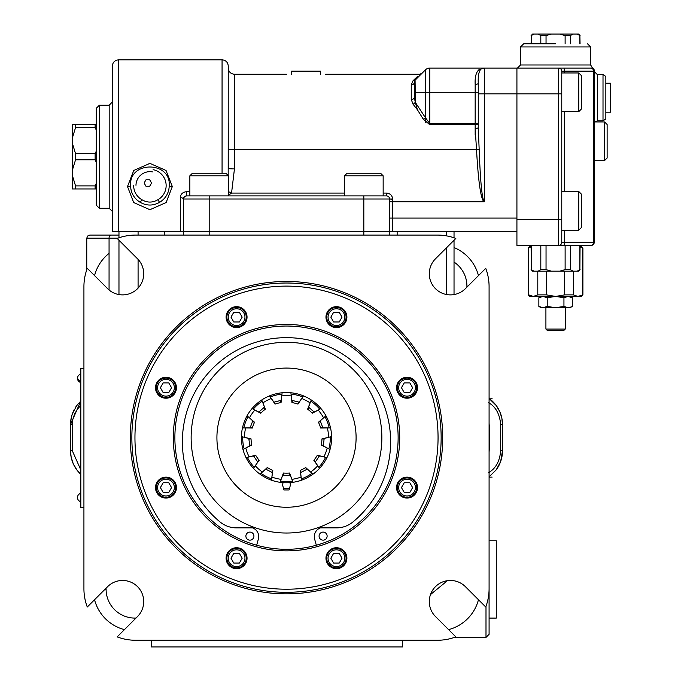 <?xml version="1.0" encoding="UTF-8"?>
<svg xmlns="http://www.w3.org/2000/svg" width="681" height="681" viewBox="0 0 681 681"><rect width="100%" height="100%" fill="white"/><g stroke="black" fill="none" stroke-linecap="round" stroke-linejoin="round"><path stroke-width="1.02" d="M489.086 540.765L496.304 540.765L496.304 618.084L489.086 618.084M346.093 317.133A9.662 9.662 0 0 1 331.596 325.501A9.662 9.662 0 0 1 331.596 308.765A9.662 9.662 0 0 1 346.093 317.133M344.807 317.133A8.376 8.376 0 0 0 332.243 309.881A8.376 8.376 0 0 0 332.243 324.386A8.376 8.376 0 0 0 344.807 317.133M333.63 321.977L339.232 321.977L342.024 317.133L339.232 312.29L333.63 312.29L330.838 317.133L333.63 321.977M416.704 387.736A9.662 9.662 0 0 1 402.207 396.112A9.662 9.662 0 0 1 402.207 379.368A9.662 9.662 0 0 1 416.704 387.736M415.419 387.736A8.376 8.376 0 0 0 402.854 380.483A8.376 8.376 0 0 0 402.854 394.997A8.376 8.376 0 0 0 415.419 387.736M404.242 392.588L409.834 392.588L412.635 387.736L409.834 382.892L404.242 382.892L401.441 387.736L404.242 392.588M416.704 487.596A9.662 9.662 0 0 1 402.207 495.964A9.662 9.662 0 0 1 402.207 479.228A9.662 9.662 0 0 1 416.704 487.596M415.419 487.596A8.376 8.376 0 0 0 402.854 480.343A8.376 8.376 0 0 0 402.854 494.849A8.376 8.376 0 0 0 415.419 487.596M404.242 492.44L409.834 492.44L412.635 487.596L409.834 482.752L404.242 482.752L401.441 487.596L404.242 492.44M346.093 558.199A9.662 9.662 0 0 1 331.596 566.575A9.662 9.662 0 0 1 331.596 549.831A9.662 9.662 0 0 1 346.093 558.199M344.807 558.199A8.376 8.376 0 0 0 332.243 550.946A8.376 8.376 0 0 0 332.243 565.46A8.376 8.376 0 0 0 344.807 558.199M333.63 563.051L339.232 563.051L342.024 558.199L339.232 553.355L333.63 553.355L330.838 558.199L333.63 563.051M246.241 558.199A9.662 9.662 0 0 1 231.744 566.575A9.662 9.662 0 0 1 231.744 549.831A9.662 9.662 0 0 1 246.241 558.199M244.956 558.199A8.376 8.376 0 0 0 232.391 550.946A8.376 8.376 0 0 0 232.391 565.46A8.376 8.376 0 0 0 244.956 558.199M233.779 563.051L239.371 563.051L242.172 558.199L239.371 553.355L233.779 553.355L230.978 558.199L233.779 563.051M175.63 487.596A9.662 9.662 0 0 1 161.133 495.964A9.662 9.662 0 0 1 161.133 479.228A9.662 9.662 0 0 1 175.63 487.596M174.345 487.596A8.376 8.376 0 0 0 161.78 480.343A8.376 8.376 0 0 0 161.78 494.849A8.376 8.376 0 0 0 174.345 487.596M163.168 492.44L168.769 492.44L171.561 487.596L168.769 482.752L163.168 482.752L160.375 487.596L163.168 492.44M175.63 387.736A9.662 9.662 0 0 1 161.133 396.112A9.662 9.662 0 0 1 161.133 379.368A9.662 9.662 0 0 1 175.63 387.736M174.345 387.736A8.376 8.376 0 0 0 161.78 380.483A8.376 8.376 0 0 0 161.78 394.997A8.376 8.376 0 0 0 174.345 387.736M163.168 392.588L168.769 392.588L171.561 387.736L168.769 382.892L163.168 382.892L160.375 387.736L163.168 392.588M246.241 317.133A9.662 9.662 0 0 1 231.744 325.501A9.662 9.662 0 0 1 231.744 308.765A9.662 9.662 0 0 1 246.241 317.133M244.956 317.133A8.376 8.376 0 0 0 232.391 309.881A8.376 8.376 0 0 0 232.391 324.386A8.376 8.376 0 0 0 244.956 317.133M233.779 321.977L239.371 321.977L242.172 317.133L239.371 312.29L233.779 312.29L230.978 317.133L233.779 321.977M83.925 368.336L80.826 368.336L80.826 507.515L83.925 507.515M77.481 378.338L80.826 382.509A4.273 4.273 0 0 1 80.826 374.158M256.669 545.243L258.371 539.105A9.279 9.279 0 0 0 252.523 527.877L236.486 527.877A25.776 25.776 0 0 1 220.031 521.944A25.776 25.776 0 0 0 236.486 527.877M220.031 521.944A104.125 104.125 0 0 1 210.625 370.481A104.125 104.125 0 0 1 362.377 370.481A104.125 104.125 0 0 1 352.971 521.944A25.776 25.776 0 0 1 336.525 527.877L320.487 527.877A9.279 9.279 0 0 0 314.631 539.105L316.333 545.243M327.127 536.126A4.018 4.018 0 0 0 321.091 532.644A4.018 4.018 0 0 0 321.091 539.607A4.018 4.018 0 0 0 327.127 536.126M253.928 536.126A4.018 4.018 0 0 1 247.893 539.607A4.018 4.018 0 0 1 247.893 532.644A4.018 4.018 0 0 1 253.928 536.126M189.854 175.809L192.434 173.229L225.939 173.229L228.51 175.809L189.854 175.809L189.854 195.907M228.51 175.809L228.51 195.907M344.492 175.809L347.072 173.229L380.577 173.229L383.156 175.809L344.492 175.809L344.492 195.907M383.156 175.809L383.156 195.907L386.51 195.907L383.156 195.907M96.293 130.165L95.136 127.577L95.136 124.512L96.293 124.512L96.293 188.952L95.136 188.952L95.136 185.896L96.293 183.308M95.136 185.896L75.548 185.896L72.322 175.34L72.322 170.344L75.548 159.788L95.136 159.788L96.293 162.376M95.136 188.952L75.548 188.952L75.548 185.896M95.136 127.577L75.548 127.577L75.548 124.512L95.136 124.512L72.322 124.512L72.322 143.121L75.548 153.676L95.136 153.676L96.293 151.088M72.322 175.34L72.322 188.952L75.548 188.952M95.136 159.788L95.136 153.676M75.548 159.788L75.548 153.676M72.322 170.344L72.322 143.121M75.548 127.577L72.322 138.124M281.117 479.33L283.415 473.023A35.489 35.489 0 0 0 289.595 473.023L291.894 479.33A42.009 42.009 0 0 0 301.096 477.066L300.193 470.409A35.489 35.489 0 0 0 305.675 467.532L310.638 472.052A42.009 42.009 0 0 0 317.729 465.77L313.847 460.296A35.489 35.489 0 0 0 317.355 455.206L323.858 456.9A42.009 42.009 0 0 0 327.212 448.038L321.228 444.999A35.489 35.489 0 0 0 321.977 438.862L328.514 437.338A42.009 42.009 0 0 0 327.374 427.932L320.657 428.026A35.489 35.489 0 0 0 318.461 422.237L323.552 417.853A42.009 42.009 0 0 0 318.163 410.056L312.264 413.256A35.489 35.489 0 0 0 307.633 409.153L310.102 402.905A42.009 42.009 0 0 0 301.709 398.504L297.972 404.08A35.489 35.489 0 0 0 291.962 402.599L291.247 395.925A42.009 42.009 0 0 0 281.764 395.925L281.049 402.599A35.489 35.489 0 0 0 275.039 404.08L271.302 398.504A42.009 42.009 0 0 0 262.909 402.905L265.377 409.153A35.489 35.489 0 0 0 260.746 413.256L254.839 410.056A42.009 42.009 0 0 0 249.459 417.853L254.541 422.237A35.489 35.489 0 0 0 252.353 428.026L245.637 427.932A42.009 42.009 0 0 0 244.496 437.338L251.034 438.862A35.489 35.489 0 0 0 251.783 444.999L245.79 448.038A42.009 42.009 0 0 0 249.152 456.9L255.647 455.206A35.489 35.489 0 0 0 259.163 460.296L255.273 465.77A42.009 42.009 0 0 0 262.372 472.052L267.335 467.532A35.489 35.489 0 0 0 272.809 470.409L271.915 477.066A42.009 42.009 0 0 0 281.117 479.33L280.036 482.301A45.108 45.108 0 0 1 271.489 480.199L271.915 477.066M317.729 465.77L319.568 468.349A45.108 45.108 0 0 1 312.979 474.18L310.638 472.052M327.212 448.038L330.038 449.469A45.108 45.108 0 0 1 326.914 457.7L323.858 456.9M327.374 427.932L330.532 427.889A45.108 45.108 0 0 1 331.596 436.623L328.514 437.338M318.163 410.056L320.947 408.549A45.108 45.108 0 0 1 325.944 415.785L323.552 417.853M301.709 398.504L303.471 395.874A45.108 45.108 0 0 1 311.26 399.968L310.102 402.905M281.764 395.925L282.104 392.775A45.108 45.108 0 0 1 290.906 392.775L291.247 395.925M262.909 402.905L261.751 399.968A45.108 45.108 0 0 1 269.54 395.874L271.302 398.504M249.459 417.853L247.058 415.785A45.108 45.108 0 0 1 252.064 408.549L254.839 410.056M244.496 437.338L241.415 436.623A45.108 45.108 0 0 1 242.47 427.889L245.637 427.932M249.152 456.9L246.088 457.7A45.108 45.108 0 0 1 242.972 449.469L245.79 448.038M262.372 472.052L260.031 474.18A45.108 45.108 0 0 1 253.443 468.349L255.273 465.77M301.096 477.066L301.521 480.199A45.108 45.108 0 0 1 292.975 482.301L291.894 479.33M301.189 477.781L300.61 472.554L301.198 472.308L300.193 470.409M305.675 467.532L306.671 469.439L307.199 469.098L311.191 472.554M312 473.295L312 473.295A43.814 43.814 0 0 1 301.342 478.896M306.671 469.439A37.634 37.634 0 0 0 307.31 469.022A37.634 37.634 0 0 1 306.671 469.439L301.198 472.308A37.634 37.634 0 0 1 300.491 472.597A37.634 37.634 0 0 0 301.198 472.308M318.155 466.357L315.209 461.999L315.609 461.514L313.847 460.296M317.355 455.206L319.125 456.423L319.432 455.878L324.573 457.087M325.637 457.368L325.646 457.368A43.814 43.814 0 0 1 318.802 467.277M319.125 456.423A37.634 37.634 0 0 0 319.5 455.768A37.634 37.634 0 0 1 319.125 456.423L315.609 461.514A37.634 37.634 0 0 1 315.124 462.101A37.634 37.634 0 0 0 315.609 461.514M327.859 448.37L323.228 445.868L323.364 445.255L321.228 444.999M321.977 438.862L324.105 439.117L324.122 438.487L329.238 437.168M330.311 436.921L330.311 436.921A43.814 43.814 0 0 1 328.863 448.873M324.105 439.117A37.634 37.634 0 0 0 324.13 438.36A37.634 37.634 0 0 1 324.105 439.117L323.364 445.255A37.634 37.634 0 0 1 323.203 446.004A37.634 37.634 0 0 0 323.364 445.255M328.097 427.923L322.837 427.864L322.666 427.259L320.657 428.026M318.461 422.237L320.47 421.479L320.198 420.909L324.113 417.368M320.47 421.479A37.634 37.634 0 0 0 320.198 420.909A37.634 37.634 0 0 1 320.47 421.479L322.666 427.259A37.634 37.634 0 0 1 322.871 427.991A37.634 37.634 0 0 0 322.666 427.259M318.802 409.707L314.12 412.107L313.686 411.647L312.264 413.256M307.633 409.153L309.055 407.544L308.553 407.17L310.374 402.216M309.055 407.544A37.634 37.634 0 0 0 308.553 407.17A37.634 37.634 0 0 1 309.055 407.544L313.686 411.647A37.634 37.634 0 0 1 314.12 412.107A37.634 37.634 0 0 0 313.686 411.647M302.109 397.9L299.078 402.199L298.482 401.994L297.972 404.08M291.962 402.599L292.472 400.513L291.851 400.419L291.162 395.184M291.042 394.086L291.042 394.086A43.814 43.814 0 0 1 302.739 396.972M292.472 400.513A37.634 37.634 0 0 0 291.723 400.402A37.634 37.634 0 0 1 292.472 400.513L298.482 401.994A37.634 37.634 0 0 1 299.078 402.199A37.634 37.634 0 0 0 298.482 401.994M281.84 395.201L281.151 400.419L280.529 400.513L281.049 402.599M275.039 404.08L274.528 401.994L273.932 402.199L270.885 397.883M270.272 396.972L270.272 396.972A43.814 43.814 0 0 1 281.96 394.086M274.528 401.994A37.634 37.634 0 0 0 273.813 402.241A37.634 37.634 0 0 1 274.528 401.994L280.529 400.513A37.634 37.634 0 0 1 281.287 400.402A37.634 37.634 0 0 0 280.529 400.513M262.645 402.233L264.458 407.17L263.947 407.544L265.377 409.153M260.746 413.256L259.316 411.647L258.891 412.107L254.192 409.698M253.221 409.179L253.221 409.17A43.814 43.814 0 0 1 262.228 401.186M259.316 411.647A37.634 37.634 0 0 0 258.797 412.201A37.634 37.634 0 0 1 259.316 411.647L263.947 407.544A37.634 37.634 0 0 1 264.56 407.093A37.634 37.634 0 0 0 263.947 407.544M248.905 417.376L252.813 420.909L252.532 421.479L254.541 422.237M252.353 428.026L250.344 427.259L250.174 427.864L244.896 427.923M243.789 427.906L243.789 427.906A43.814 43.814 0 0 1 248.063 416.644M250.344 427.259A37.634 37.634 0 0 0 250.14 427.991A37.634 37.634 0 0 1 250.344 427.259L252.532 421.479A37.634 37.634 0 0 1 252.872 420.798A37.634 37.634 0 0 0 252.532 421.479M243.789 437.176L248.88 438.487L248.905 439.117L251.034 438.862M251.783 444.999L249.646 445.255L249.782 445.868L245.126 448.379M249.646 445.255A37.634 37.634 0 0 0 249.808 446.004A37.634 37.634 0 0 1 249.646 445.255L248.905 439.117A37.634 37.634 0 0 1 248.88 438.36A37.634 37.634 0 0 0 248.905 439.117M248.454 457.079L253.579 455.878L253.885 456.423L255.647 455.206M259.163 460.296L257.401 461.514L257.801 461.999L254.847 466.374M257.401 461.514A37.634 37.634 0 0 0 257.886 462.101A37.634 37.634 0 0 1 257.401 461.514L253.885 456.423A37.634 37.634 0 0 1 253.511 455.768A37.634 37.634 0 0 0 253.885 456.423M261.836 472.546L265.811 469.098L266.339 469.439L267.335 467.532M272.809 470.409L271.813 472.308L272.391 472.554L271.813 477.798M271.668 478.896L271.668 478.896A43.814 43.814 0 0 1 261.002 473.295M271.813 472.308A37.634 37.634 0 0 0 272.519 472.597A37.634 37.634 0 0 1 271.813 472.308L266.339 469.439A37.634 37.634 0 0 1 265.701 469.022A37.634 37.634 0 0 0 266.339 469.439M280.87 480.011L282.785 475.117L283.415 475.168L283.415 473.023M289.595 473.023L289.595 475.168L290.225 475.117L292.149 480.028M289.595 475.168A37.634 37.634 0 0 0 290.353 475.1A37.634 37.634 0 0 1 289.595 475.168A35.429 33.343 180 0 1 286.505 475.295A35.429 33.343 180 0 1 283.415 475.168A37.634 37.634 0 0 1 282.658 475.1A37.634 37.634 0 0 0 283.415 475.168M282.104 392.775A45.108 45.108 0 0 0 269.54 395.874M261.751 399.968A45.108 45.108 0 0 0 252.064 408.549M247.058 415.785A45.108 45.108 0 0 0 242.47 427.889M241.415 436.623A45.108 45.108 0 0 0 242.972 449.469M246.088 457.7A45.108 45.108 0 0 0 253.443 468.349M260.031 474.18A45.108 45.108 0 0 0 271.489 480.199M280.036 482.301A45.108 45.108 0 0 0 292.975 482.301M301.521 480.199A45.108 45.108 0 0 0 312.979 474.18M319.568 468.349A45.108 45.108 0 0 0 326.914 457.7M330.038 449.469A45.108 45.108 0 0 0 331.596 436.623M330.532 427.889A45.108 45.108 0 0 0 325.944 415.785M320.947 408.549A45.108 45.108 0 0 0 311.26 399.968M303.471 395.874A45.108 45.108 0 0 0 290.906 392.775M286.505 475.295A37.634 37.634 0 0 1 284.956 475.261A37.634 37.634 0 0 0 286.505 475.295M283.466 488.311A50.734 50.734 0 0 0 289.544 488.311M191.14 437.67A95.366 95.366 0 0 0 334.184 520.25A95.366 95.366 0 0 0 334.184 355.082A95.366 95.366 0 0 0 191.14 437.67M356.095 437.67A69.59 69.59 0 0 1 251.706 497.93A69.59 69.59 0 0 1 251.706 377.402A69.59 69.59 0 0 1 356.095 437.67M454.397 637.416L485.996 637.416L489.086 634.317L489.086 286.633A51.552 51.552 0 0 0 485.732 268.331L465.37 288.693A21.137 21.137 0 0 1 435.482 288.693A21.137 21.137 0 0 1 435.482 258.806L455.836 238.444A51.552 51.552 0 0 0 437.534 235.081L135.468 235.081A51.552 51.552 0 0 0 117.166 238.444L137.528 258.806A21.137 21.137 0 0 1 137.528 288.693A21.137 21.137 0 0 1 107.641 288.693L87.279 268.331A51.552 51.552 0 0 0 83.925 286.633L83.925 588.699A51.552 51.552 0 0 0 87.279 607.001L107.641 586.647A21.137 21.137 0 0 1 137.528 586.647A21.137 21.137 0 0 1 137.528 616.535L117.166 636.888A51.552 51.552 0 0 0 135.468 640.251L437.534 640.251A51.552 51.552 0 0 0 455.836 636.888L435.482 616.535A21.137 21.137 0 0 1 435.482 586.647A21.137 21.137 0 0 1 465.37 586.647L485.732 607.001A51.552 51.552 0 0 0 489.086 588.699L489.086 629.167M228.51 191.659L231.497 193.081L344.492 193.081M231.497 193.089L228.51 195.234M447.434 580.663L430.477 594.598M429.788 124.734L423.233 119.115A3.09 1.285 152.9 0 0 425.421 117.702L429.788 123.542L429.788 124.734L475.168 124.734L475.168 128.539A3.09 1.056 180 0 0 478.258 127.483L478.258 93.842L478.258 127.483L479.169 149.497C480.42 182.993 482.182 200.393 484.446 201.695L484.446 93.842L516.922 93.842L516.922 218.073L392.69 218.073L392.69 201.831L389.6 201.695L389.6 199.005A3.09 3.09 0 0 0 386.51 195.907L386.51 193.081C390.264 193.447 392.333 195.515 392.69 199.261L389.6 199.005L389.6 235.081M415.248 102.252L425.421 117.702L425.421 92.301L415.248 92.301L415.248 102.252L417.436 109.786L413.061 104.219A3.09 1.66 140.4 0 0 415.248 102.252L414.346 97.349L414.346 82.239L414.346 97.349A3.09 2.145 180 0 1 411.247 99.494L413.061 104.219M423.233 119.115L417.436 109.786M326.182 315.031A128.896 128.896 0 0 1 326.948 315.277A128.896 128.896 0 0 0 326.182 315.031M344.45 322.53A128.896 128.896 0 0 1 345.165 322.896A128.896 128.896 0 0 0 344.45 322.53M401.279 379.002A128.896 128.896 0 0 1 401.637 379.726A128.896 128.896 0 0 0 401.279 379.002M408.889 397.227A128.896 128.896 0 0 1 409.136 397.993A128.896 128.896 0 0 0 408.889 397.227M409.136 477.347A128.896 128.896 0 0 1 408.889 478.105A128.896 128.896 0 0 0 409.136 477.347M401.637 495.615A128.896 128.896 0 0 1 401.279 496.33A128.896 128.896 0 0 0 401.637 495.615M345.165 552.436A128.896 128.896 0 0 1 344.45 552.802A128.896 128.896 0 0 0 345.165 552.436M326.948 560.054A128.896 128.896 0 0 1 326.182 560.301A128.896 128.896 0 0 0 326.948 560.054M246.828 560.301A128.896 128.896 0 0 1 246.062 560.054A128.896 128.896 0 0 0 246.828 560.301M228.561 552.802A128.896 128.896 0 0 1 227.846 552.436A128.896 128.896 0 0 0 228.561 552.802M171.731 496.33A128.896 128.896 0 0 1 171.365 495.615A128.896 128.896 0 0 0 171.731 496.33M164.121 478.105A128.896 128.896 0 0 1 163.866 477.347A128.896 128.896 0 0 0 164.121 478.105M163.866 397.993A128.896 128.896 0 0 1 164.121 397.227A128.896 128.896 0 0 0 163.866 397.993M171.365 379.726A128.896 128.896 0 0 1 171.731 379.002A128.896 128.896 0 0 0 171.365 379.726M227.846 322.896A128.896 128.896 0 0 1 228.561 322.53A128.896 128.896 0 0 0 227.846 322.896M246.062 315.277A128.896 128.896 0 0 1 246.828 315.031A128.896 128.896 0 0 0 246.062 315.277M246.36 561.919A130.582 130.582 0 0 1 245.594 561.672M227.743 554.283A130.582 130.582 0 0 1 227.028 553.917M170.25 497.139A130.582 130.582 0 0 1 169.892 496.423M162.495 478.573A130.582 130.582 0 0 1 162.248 477.815M162.248 397.517A130.582 130.582 0 0 1 162.495 396.759M169.892 378.908A130.582 130.582 0 0 1 170.25 378.193M227.028 321.415A130.582 130.582 0 0 1 227.743 321.057M245.594 313.66A130.582 130.582 0 0 1 246.36 313.413M326.65 313.413A130.582 130.582 0 0 1 327.408 313.66M345.267 321.057A130.582 130.582 0 0 1 345.982 321.415M402.752 378.193A130.582 130.582 0 0 1 403.118 378.908M410.515 396.759A130.582 130.582 0 0 1 410.762 397.517M410.762 477.815A130.582 130.582 0 0 1 410.515 478.573M403.118 496.423A130.582 130.582 0 0 1 402.752 497.139M345.982 553.917A130.582 130.582 0 0 1 345.267 554.283M327.408 561.672A130.582 130.582 0 0 1 326.65 561.919M327.229 312.145A131.961 131.961 0 0 1 328.004 312.4M345.735 319.747A131.961 131.961 0 0 1 346.459 320.113M404.054 377.708A131.961 131.961 0 0 1 404.429 378.432M411.767 396.172A131.961 131.961 0 0 1 412.022 396.938M412.022 478.394A131.961 131.961 0 0 1 411.767 479.169M404.429 496.9A131.961 131.961 0 0 1 404.054 497.624M346.459 555.219A131.961 131.961 0 0 1 345.735 555.585M328.004 562.932A131.961 131.961 0 0 1 327.229 563.187M245.781 563.187A131.961 131.961 0 0 1 245.007 562.932M227.275 555.585A131.961 131.961 0 0 1 226.543 555.219M168.948 497.624A131.961 131.961 0 0 1 168.582 496.9M161.235 479.169A131.961 131.961 0 0 1 160.988 478.394M160.988 396.938A131.961 131.961 0 0 1 161.235 396.172M168.582 378.432A131.961 131.961 0 0 1 168.948 377.708M226.543 320.113A131.961 131.961 0 0 1 227.275 319.747M245.007 312.4A131.961 131.961 0 0 1 245.781 312.145M286.505 549.295A111.633 111.633 0 0 1 189.829 381.854A111.633 111.633 0 0 1 383.182 381.854A111.633 111.633 0 0 1 286.505 549.295M286.505 550.869A113.208 113.208 0 0 0 384.544 381.062A113.208 113.208 0 0 0 188.467 381.062A113.208 113.208 0 0 0 286.505 550.869M396.572 387.736A10.462 10.462 0 0 0 412.269 396.802A10.462 10.462 0 0 0 412.269 378.679A10.462 10.462 0 0 0 396.572 387.736M325.969 317.133A10.462 10.462 0 0 0 341.666 326.19A10.462 10.462 0 0 0 341.666 308.067A10.462 10.462 0 0 0 325.969 317.133M226.109 317.133A10.462 10.462 0 0 0 241.806 326.19A10.462 10.462 0 0 0 241.806 308.067A10.462 10.462 0 0 0 226.109 317.133M155.506 387.736A10.462 10.462 0 0 0 171.203 396.802A10.462 10.462 0 0 0 171.203 378.679A10.462 10.462 0 0 0 155.506 387.736M155.506 487.596A10.462 10.462 0 0 0 171.203 496.653A10.462 10.462 0 0 0 171.203 478.53A10.462 10.462 0 0 0 155.506 487.596M226.109 558.199A10.462 10.462 0 0 0 241.806 567.264A10.462 10.462 0 0 0 241.806 549.141A10.462 10.462 0 0 0 226.109 558.199M325.969 558.199A10.462 10.462 0 0 0 341.666 567.264A10.462 10.462 0 0 0 341.666 549.141A10.462 10.462 0 0 0 325.969 558.199M396.572 487.596A10.462 10.462 0 0 0 412.269 496.653A10.462 10.462 0 0 0 412.269 478.53A10.462 10.462 0 0 0 396.572 487.596M80.826 469.941L72.331 450.813L70.518 450.813L71.147 457.13L73.207 463.633L76.842 469.899L80.826 474.325A31.956 31.956 0 0 1 70.518 450.813L70.518 424.527A31.956 31.956 0 0 1 70.671 421.386M70.722 420.96A31.956 31.956 0 0 1 71.25 417.717M71.301 417.496A31.956 31.956 0 0 1 72.314 413.98M72.663 413.018A31.956 31.956 0 0 1 74.11 409.809M75.676 407.11A31.956 31.956 0 0 1 76.315 406.165M488.456 402.599C495.657 406.659 499.726 413.963 500.68 424.518L502.484 424.518L501.854 418.202L499.803 411.699L496.16 405.433L489.086 398.504A31.956 31.956 0 0 1 502.484 424.518L502.484 450.813A31.956 31.956 0 0 1 502.34 453.904M502.297 454.312A31.956 31.956 0 0 1 501.769 457.572M501.71 457.828A31.956 31.956 0 0 1 500.697 461.352M500.348 462.314A31.956 31.956 0 0 1 496.696 469.166M70.518 424.518L71.258 417.674L72.348 413.869L76.672 405.672L80.826 401.015L70.518 424.518L72.331 424.518L72.331 450.813M286.505 589.218A151.548 151.548 0 0 0 417.751 361.892A151.548 151.548 0 0 0 155.259 361.892A151.548 151.548 0 0 0 286.505 589.218M109.062 253.366A41.754 41.754 0 0 0 94.548 275.601A41.754 41.754 0 0 1 109.062 253.366M489.086 468.792L489.086 406.54M500.68 424.518L500.68 450.813C499.726 461.369 495.657 468.673 488.456 472.733M502.484 450.813L500.663 461.471L496.338 469.66L489.086 476.828L496.168 469.89L499.803 463.625L501.854 457.121L502.484 450.813L500.68 450.813M489.443 445.697L489.477 444.684M489.469 430.383L489.435 429.37M286.505 592.308A154.647 154.647 0 0 1 152.578 360.343A154.647 154.647 0 0 1 420.432 360.343A154.647 154.647 0 0 1 286.505 592.308A154.647 154.647 0 0 1 152.578 360.343A154.647 154.647 0 0 1 420.432 360.343A154.647 154.647 0 0 1 286.505 592.308A154.647 154.647 0 0 1 152.578 360.343A154.647 154.647 0 0 1 420.432 360.343A154.647 154.647 0 0 1 286.505 592.308M448.575 629.627A41.754 41.754 0 0 0 478.462 599.731A41.754 41.754 0 0 1 448.575 629.627M402.488 640.251L402.488 646.95L151.446 646.95L151.446 640.251M489.086 452.124A203.1 203.1 0 0 0 489.086 423.207M478.462 275.601A41.754 41.754 0 0 0 454.031 247.543A41.754 41.754 0 0 1 478.462 275.601M94.548 599.731A41.754 41.754 0 0 0 124.436 629.627A41.754 41.754 0 0 1 94.548 599.731M118.971 294.567L118.971 240.248L118.971 294.567M118.971 235.081L89.849 235.081L87.645 236.009L86.759 238.18L109.062 238.18L109.062 289.987M118.971 231.48L118.971 237.797L118.971 231.48M454.031 294.567L454.031 240.248L454.031 294.567M454.031 237.797L454.031 231.48L454.031 237.797M183.41 235.081L183.41 231.48L180.32 231.48L183.41 231.48L183.41 199.005A3.09 3.09 0 0 1 186.5 195.907L386.51 195.907A3.09 3.09 0 0 1 389.6 199.005L363.824 199.005L363.824 195.907L386.51 195.907M415.07 80.239L415.248 92.301L414.346 92.301L414.346 82.239A3.09 3.09 0 0 1 415.248 80.052L425.421 69.879A6.189 6.189 0 0 1 429.788 68.074L484.438 68.074A6.189 6.189 0 0 0 480.948 69.156A3.09 2.605 55.6 0 1 479.203 69.513L480.948 69.156C478.837 71.267 477.943 75.991 478.258 83.337A3.09 1.013 0 0 1 475.168 84.35C474.785 76.953 476.13 72.007 479.203 69.513M157.975 199.686L159.516 202.376C153.097 205.926 146.696 205.926 140.295 202.376L141.835 199.686C147.207 202.861 152.587 202.861 157.975 199.686A16.233 16.233 0 0 0 153.131 169.688M516.922 231.48L389.6 231.48L392.69 231.48L392.69 218.073L389.6 218.073M183.41 231.48L363.824 231.48L363.824 199.005L183.41 199.005L184.347 196.783L186.5 195.907L186.5 191.701C182.661 192.136 180.601 194.136 180.32 197.694L180.32 231.48L118.715 231.48L118.715 59.826C114.8 60.209 112.654 62.354 112.271 66.27L112.271 231.472M228.254 123.465L228.254 168.403A6.189 0.519 180 0 0 234.443 168.922L231.574 192.851M228.186 175.477L228.254 66.006C227.888 62.252 225.828 60.192 222.066 59.826L118.715 59.826M127.483 186.551L133.689 202.546L149.905 209.714L166.121 202.546L172.327 186.551L166.028 170.454L149.905 163.389L133.782 170.454L127.483 186.551A3.09 0.953 0 0 0 130.573 185.598C128.888 160.818 170.922 160.818 169.237 185.598C169.007 192.919 165.772 198.511 159.516 202.376A19.332 19.332 0 0 0 161.661 200.946M162.572 200.197A19.332 19.332 0 0 0 165.543 196.954M165.985 196.324A19.332 19.332 0 0 0 167.347 193.932M167.739 193.055A19.332 19.332 0 0 0 168.973 188.782M130.897 189.131A19.332 19.332 0 0 0 132.208 193.387M132.48 193.966A19.332 19.332 0 0 0 134.046 196.656M134.472 197.243A19.332 19.332 0 0 0 137.494 200.418M138.745 201.38A19.332 19.332 0 0 0 140.295 202.376C134.038 198.511 130.795 192.919 130.573 185.598M135.97 185.309A13.935 13.935 0 0 1 152.672 171.944M392.69 199.261L392.69 201.831L483.995 201.831C480.786 198.895 478.292 181.538 476.538 149.76L479.169 149.497M189.054 195.907L229.31 195.907L189.054 195.907M286.505 74.255L234.443 74.255C230.68 73.888 228.62 71.828 228.254 68.074M483.995 201.831L484.446 201.695M478.258 83.337L478.258 133.834M578.782 230.187L578.782 191.531L581.353 194.102L581.353 227.607L578.782 230.187L561.765 230.187L561.765 242.3L561.765 71.164A3.09 3.09 0 0 0 558.675 68.074L591.151 68.074A3.09 2.273 90 0 1 593.423 71.164L593.423 242.3A3.09 2.273 90 0 1 591.151 245.398L516.922 245.398L516.922 219.622L558.675 219.622L558.675 93.842L516.922 93.842L516.922 68.074L484.446 68.074L516.922 68.074L516.922 206.99M183.41 198.997A3.09 1.311 -0 0 0 180.32 197.694M234.443 168.922L234.443 149.76L476.538 149.76L475.168 128.539L475.168 134.676M475.168 84.35L475.168 92.301L429.788 92.301L429.788 123.542L478.258 123.542A3.09 1.2 0 0 1 475.168 124.734L475.168 92.301L478.258 92.301M415.248 80.052L415.248 80.052A3.09 2.656 -135 0 1 413.061 80.716L411.247 84.929A3.09 2.69 0 0 0 414.346 82.239L414.346 82.129M414.346 82.095L414.542 81.133M413.061 80.716L417.487 76.451M363.824 235.081L363.824 231.48L392.69 231.48M112.271 231.48L118.715 231.48M478.258 93.842L478.258 74.255L478.258 93.842L484.446 93.842L484.446 68.074A6.189 6.189 0 0 0 483.05 68.228L484.242 68.074M482.454 68.074L429.788 68.074L429.788 92.301L425.421 92.301L425.421 69.879M481.816 68.662L482.872 68.279A6.189 6.189 0 0 0 480.914 69.181M145.989 186.245L149.701 186.245L151.557 183.019L149.701 179.801L145.989 179.801L144.125 183.019L145.989 186.245M291.604 74.255L291.604 71.164L320.581 71.164L320.581 74.255M605.843 83.227L610.482 83.227L610.482 112.195L605.843 112.195M579.88 43.848L579.88 35.599L580.067 43.848M540.816 43.848L540.816 35.599L546.043 35.599L546.043 43.848M565.119 43.848L565.119 35.599L570.346 35.599L570.346 43.848M546.043 35.599L551.389 34.05L559.773 34.05L565.119 35.599M531.282 43.848L531.282 35.599L533.955 34.05L538.152 34.05L540.816 35.599M538.152 34.05L551.389 34.05M559.773 34.05L573.019 34.05L570.346 35.599M579.88 35.599L577.207 34.05L578.518 34.05L580.067 35.599M573.019 34.05L577.207 34.05M531.095 43.848L531.282 35.599M531.095 35.599L532.644 34.05L533.955 34.05M531.282 245.398L531.282 269.625L531.095 245.398M570.346 245.398L570.346 269.625L565.119 269.625L565.119 245.398M546.043 245.398L546.043 269.625L540.816 269.625L540.816 245.398M565.119 269.625L559.773 271.166L551.389 271.166L546.043 269.625M579.88 245.398L579.88 269.625L577.207 271.166L573.019 271.166L570.346 269.625M573.019 271.166L559.773 271.166M551.389 271.166L538.152 271.166L540.816 269.625M531.282 269.625L533.955 271.166L532.644 271.166L531.095 269.625M538.152 271.166L533.955 271.166M580.067 245.398L579.88 269.625M580.067 269.625L578.518 271.166L577.207 271.166M524.191 43.848L555.585 43.848M605.843 76.451L605.843 118.971L603.008 120.826L603.008 74.595L605.843 76.451M561.178 68.074L591.151 68.074L592.436 67.794L590.631 64.976L520.531 64.976L520.531 46.938L523.621 43.848M594.964 121.942L597.339 120.826L603.008 120.826M591.151 68.074A3.09 3.09 0 0 1 594.241 71.164L561.765 71.164L561.765 72.969L578.782 72.969L578.782 111.633L561.765 111.633M592.436 67.794A3.09 3.09 180 0 1 594.241 70.603L594.241 242.3L564.336 242.3A3.09 0.528 90 0 1 563.808 245.398L558.675 245.398A3.09 3.09 0 0 0 561.765 242.3A3.09 3.09 0 0 1 558.675 245.398L558.675 219.622L561.765 219.622L561.765 242.3L564.336 242.3L564.336 230.187M580.067 246.428L581.353 246.428L581.353 245.398L586.971 245.398L559.339 245.398M516.922 68.074L559.339 68.074M594.241 121.942L594.241 71.496L594.241 121.942L604.549 121.942L604.549 160.597L594.241 160.597L594.241 242.3A3.09 3.09 0 0 1 591.151 245.398M594.241 70.603L594.241 71.164L594.241 70.603M561.765 71.164A3.09 3.09 0 0 0 558.675 68.074L558.675 93.842L561.765 93.842L561.765 71.164A3.09 3.09 0 0 0 558.675 68.074L563.808 68.074A3.09 0.528 -90 0 1 564.336 71.164L564.336 72.969M594.241 121.141L594.241 161.397L594.241 121.141M516.922 219.622L516.922 205.449M578.782 111.633L581.353 109.054L581.353 75.548L578.782 72.969M604.549 160.597L607.129 158.018L607.129 124.512L604.549 121.942M573.368 271.166L573.368 294.882L577.905 296.431L582.902 294.882L581.353 296.431L529.809 296.431L528.26 294.882L528.728 294.882L528.728 247.969L531.095 246.786M573.368 294.882L564.643 294.882L564.643 271.166M546.52 271.166L546.52 294.882L537.794 294.882L537.794 271.166M529.809 245.398L529.809 246.428L528.26 247.969L528.728 247.969M582.434 294.882L582.434 247.969L582.902 247.969L582.902 294.882M580.067 246.786L582.434 247.969M537.794 294.882L533.257 296.431L528.728 294.882M564.643 294.882L555.585 296.431L546.52 294.882M529.809 246.428L531.095 246.428M545.915 329.059L547.464 330.6L563.698 330.6L565.247 329.059L545.915 329.059L545.915 307.718M571.385 297.231L572.304 297.725L572.304 306.424L570.065 307.718L568.124 307.718L571.385 306.91M555.585 307.718L563.945 306.424L568.124 307.718L541.097 307.718L538.858 306.424L543.038 307.718L547.218 306.424L555.585 307.718M570.065 296.431L572.304 297.725L568.124 296.431L563.945 297.725L555.585 296.431L547.218 297.725L543.038 296.431L538.858 297.725L538.858 306.424L539.786 306.91M563.945 306.424L563.945 297.725M547.218 306.424L547.218 297.725M289.91 482.642L290.489 484.778L289.102 489.945L283.909 489.945L282.521 484.778L283.092 482.642M242.691 436.921A43.814 43.814 0 0 0 244.147 448.873M247.365 457.368A43.814 43.814 0 0 0 254.209 467.277M280.487 481.067A43.814 43.814 0 0 0 292.524 481.067M329.221 427.906A43.814 43.814 0 0 0 324.948 416.644M319.789 409.17A43.814 43.814 0 0 0 310.774 401.186M485.996 637.416L485.996 606.286M247.024 316.588A127.347 127.347 0 0 0 246.241 316.852M229.548 323.764A127.347 127.347 0 0 0 228.807 324.139M172.974 379.972A127.347 127.347 0 0 0 172.599 380.713M165.687 397.398A127.347 127.347 0 0 0 165.432 398.189M165.432 477.143A127.347 127.347 0 0 0 165.687 477.934M172.599 494.627A127.347 127.347 0 0 0 172.974 495.368M228.807 551.193A127.347 127.347 0 0 0 229.548 551.567M246.241 558.48A127.347 127.347 0 0 0 247.024 558.743M325.978 558.743A127.347 127.347 0 0 0 326.769 558.48M343.462 551.567A127.347 127.347 0 0 0 344.203 551.193M400.028 495.368A127.347 127.347 0 0 0 400.402 494.627M407.315 477.934A127.347 127.347 0 0 0 407.578 477.143M407.578 398.189A127.347 127.347 0 0 0 407.315 397.398M400.402 380.713A127.347 127.347 0 0 0 400.028 379.972M344.203 324.139A127.347 127.347 0 0 0 343.462 323.764M326.769 316.852A127.347 127.347 0 0 0 325.978 316.588M72.331 424.518L72.841 419.402L74.518 414.133L77.489 409.051L80.826 405.399M454.031 262.074A28.866 28.866 0 0 1 466.919 286.114L466.919 287.144M135.979 618.084L134.957 618.084A28.866 28.866 0 0 1 106.091 589.218L106.091 588.197M467.941 286.114L466.919 286.114M134.957 619.106L134.957 618.084M105.07 589.218L106.091 589.218M286.505 593.858A156.187 156.187 0 0 0 421.769 359.577A156.187 156.187 0 0 0 151.242 359.577A156.187 156.187 0 0 0 286.505 593.858M117.881 238.18L109.062 238.18A3.09 1.907 90 0 1 110.969 235.081L89.849 235.081M138.081 231.48L138.081 235.081M138.081 259.376L138.081 288.123M164.308 235.081L164.308 231.48M446.481 294.507L446.481 247.799M446.481 235.864L446.481 231.48M99.383 105.189L109.181 105.189L109.181 208.284L99.383 208.284L99.383 105.189L96.293 108.279L96.293 205.185L99.383 208.284M397.151 231.48L397.151 235.081M133.672 185.258A16.233 16.233 0 0 0 141.835 199.686M209.186 235.081L209.186 195.907L186.5 195.907M386.51 193.081L383.156 193.081M234.443 74.255L234.443 149.76A6.189 0.519 0 0 1 228.254 149.233M169.237 185.598A3.09 0.953 -0 0 0 172.327 186.551M425.421 99.647L425.421 122.333M189.854 191.701L186.5 191.701M222.066 173.229L222.066 59.826M411.247 84.929L411.247 99.494M389.6 199.005L392.69 199.005M590.631 64.976L590.631 46.938L520.531 46.938M597.339 120.826L597.339 74.595L603.008 74.595M564.336 191.531L564.336 111.633M80.826 493.342A4.273 4.273 0 0 0 80.826 501.693M489.086 398.147L492.133 398.24M489.086 477.185L492.133 477.092M86.759 238.18L86.759 269.77M480.948 69.156L481.748 68.687M109.181 208.284L112.271 211.374M109.181 105.189L112.271 102.09M416.423 78.877L419.862 75.438M325.68 74.255L419.76 74.255L422.109 73.182M590.631 46.938L587.541 43.848M520.531 64.976L517.441 68.074M597.339 74.595L594.241 71.496M594.241 71.199L594.062 69.564M578.782 191.531L561.765 191.531M528.26 247.969L528.26 294.882M581.353 246.428L582.902 247.969M565.247 329.059L565.247 307.718M541.097 296.431L538.858 297.725"/></g></svg>
